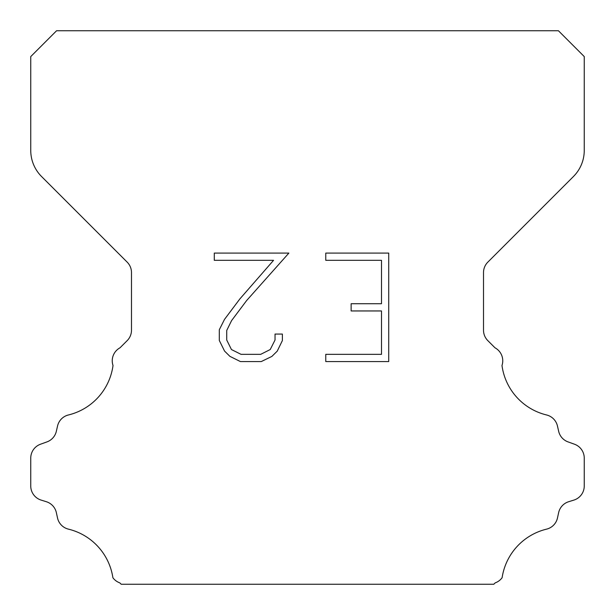 <?xml version="1.0" encoding="UTF-8"?>
<svg xmlns="http://www.w3.org/2000/svg" width="615" height="615" viewBox="0 0 615 615"><rect width="100%" height="100%" fill="white"/><g stroke="black" fill="none" stroke-linecap="round" stroke-linejoin="round"><path stroke-width="0.92" d="M381.5 354.348L381.5 310.952L351.134 310.952L351.134 303.718L381.5 303.718L381.5 260.322L325.773 260.322L325.773 253.088L388.734 253.088L388.734 361.574L325.773 361.574L325.773 354.348L381.5 354.348M282.377 334.068L282.377 340.572L277.219 351.165L271.853 356.431L261.26 361.574L240.427 361.574L229.902 356.346L224.536 351.05L219.309 340.464L219.309 329.725L224.536 319.346L239.858 298.936L273.552 260.322L214.289 260.322L214.289 253.088L288.873 253.088L246.638 300.535L231.594 320.592L226.72 330.486L226.72 340.01L231.455 349.551L241.057 354.348L260.699 354.348L270.231 349.535L275.036 340.01L275.036 334.068L282.377 334.068M56.58 30.75L558.42 30.75L584.25 56.58L584.25 150.429A36.9 36.9 0 0 1 573.441 176.52L487.833 262.128A14.76 14.76 0 0 0 483.513 272.568L483.513 330.209A14.76 14.76 0 0 0 487.833 340.641L495.014 347.813A14.76 14.76 0 0 1 501.986 365.495A59.04 59.04 0 0 0 546.558 414.964A14.76 14.76 0 0 1 557.467 426.049L558.651 431.269A14.76 14.76 0 0 0 568.037 441.893L574.495 444.222A14.76 14.76 0 0 1 584.25 458.106L584.25 486.004A14.76 14.76 0 0 1 573.872 500.095L568.667 501.717A14.76 14.76 0 0 0 558.62 512.71L557.498 517.907A14.76 14.76 0 0 1 546.551 529.146A59.04 59.04 0 0 0 502.109 577.731A14.76 14.76 0 0 1 495.175 582.882L493.807 584.25L121.193 584.25L119.825 582.882A14.76 14.76 0 0 1 112.891 577.731A59.04 59.04 0 0 0 68.45 529.146A14.76 14.76 0 0 1 57.502 517.907L56.38 512.71A14.76 14.76 0 0 0 46.333 501.717L41.128 500.095A14.76 14.76 0 0 1 30.75 486.004L30.75 458.106A14.76 14.76 0 0 1 40.505 444.222L46.963 441.893A14.76 14.76 0 0 0 56.349 431.269L57.533 426.049A14.76 14.76 0 0 1 68.442 414.964A59.04 59.04 0 0 0 113.014 365.495A14.76 14.76 0 0 1 119.987 347.813L127.167 340.641A14.76 14.76 0 0 0 131.487 330.209L131.487 272.568A14.76 14.76 0 0 0 127.167 262.128L41.559 176.52A36.9 36.9 0 0 1 30.75 150.429L30.75 56.58L56.58 30.75"/></g></svg>
